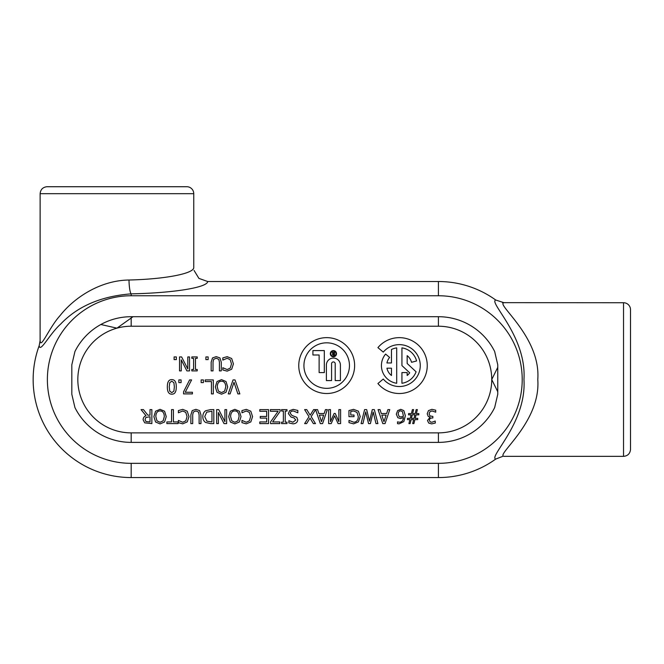 <?xml version="1.0" encoding="UTF-8"?>
<svg xmlns="http://www.w3.org/2000/svg" width="664" height="664" viewBox="0 0 664 664"><rect width="100%" height="100%" fill="white"/><g stroke="black" fill="none" stroke-linecap="round" stroke-linejoin="round"><path stroke-width="1" d="M333.477 354.767A0.614 0.614 0 0 1 332.863 354.153A0.614 0.614 0 0 1 333.477 353.538L334.042 353.538L334.042 354.767L333.477 354.767M334.482 355.165L334.482 351.812L334.042 351.812L334.042 353.148L331.867 351.812L333.037 353.314A0.979 0.979 0 0 0 333.477 355.165L334.482 355.165M335.212 363.739L335.212 380.58L340.408 380.58L340.408 365.075A7.013 7.013 0 0 0 333.394 358.07A7.013 7.013 0 0 0 326.381 365.075L326.381 380.58L331.577 380.58L331.577 363.739A1.818 1.818 0 0 1 333.394 361.921A1.818 1.818 0 0 1 335.212 363.739M330.796 353.68A2.598 2.598 0 0 1 334.697 351.43A2.598 2.598 0 0 1 334.697 355.929A2.598 2.598 0 0 1 330.796 353.68M330.298 353.68A3.104 3.104 0 0 0 334.947 356.369A3.104 3.104 0 0 0 334.947 350.999A3.104 3.104 0 0 0 330.298 353.68M303.929 365.582A22.767 22.767 0 0 1 338.076 345.869A22.767 22.767 0 0 1 338.076 385.294A22.767 22.767 0 0 1 303.929 365.582M298.758 365.582A27.929 27.929 0 0 0 340.657 389.768A27.929 27.929 0 0 0 340.657 341.387A27.929 27.929 0 0 0 298.758 365.582M319.127 354.991L319.127 372.587L324.314 372.587L324.314 350.584L312.918 350.584L312.918 354.991L319.127 354.991M383.269 352.111A20.949 20.949 0 0 1 413.689 350.343A20.949 20.949 0 0 1 413.689 380.821A20.949 20.949 0 0 1 383.269 379.044L377.916 383.535A27.929 27.929 0 0 0 418.478 385.9A27.929 27.929 0 0 0 418.478 345.263A27.929 27.929 0 0 0 377.916 347.629L383.269 352.111M407.165 372.562L401.936 372.562L401.936 383.277A17.895 17.895 0 0 0 416.087 371.798L407.165 363.482L407.165 355.655A12.657 12.657 0 0 1 411.539 362.303L416.594 360.95A17.895 17.895 0 0 0 401.936 347.878L401.936 365.582L409.696 372.819A12.657 12.657 0 0 1 407.165 375.5L407.165 372.562M391.461 375.5A12.657 12.657 0 0 1 386.929 368.196L391.461 368.196L391.461 375.5M385.61 354.078A17.895 17.895 0 0 0 396.698 383.277L396.698 347.878A17.895 17.895 0 0 0 391.461 349.505L391.461 362.959L386.929 362.959A12.657 12.657 0 0 1 389.619 357.448L385.61 354.078M187.796 368.968L181.612 356.933L179.529 356.933L179.529 370.894L181.264 370.894L181.264 359.838L186.891 370.894L189.522 370.894L189.522 356.933L187.796 356.933L187.796 368.968M208.139 359.597L208.139 356.933L205.898 356.933L205.898 359.597L208.139 359.597M233.421 363.897L231.67 358.51L227.179 356.684L222.83 357.879L222.83 360.096L227.154 358.286L230.201 359.68L231.487 363.897L230.242 368.122L227.154 369.558L222.83 367.723L222.83 369.964L227.146 371.143L231.678 369.217L233.421 363.897M169.743 382.655L171.802 381.178L173.893 382.688L174.366 386.896L173.885 391.154L171.802 392.623L169.752 391.171L169.245 386.904L169.743 382.655M176.275 386.896C176.317 382.024 174.831 379.601 171.802 379.625C168.797 379.551 167.311 381.974 167.345 386.904C167.295 391.76 168.78 394.184 171.802 394.175C174.815 394.267 176.309 391.843 176.275 386.896M191.597 379.924L189.605 379.924L183.563 391.793L183.563 393.893L192.419 393.893L192.419 392.25L185.214 392.25L191.597 379.924M213.302 393.893L213.302 379.924L205.209 379.924L205.209 381.576L211.442 381.576L211.442 393.893L213.302 393.893M217.277 386.904C217.394 383.186 218.805 381.294 221.51 381.236C224.208 381.294 225.627 383.186 225.752 386.904L224.606 391.129L221.51 392.573L218.414 391.129L217.277 386.904M217.012 381.534L215.335 386.904L217.012 392.291L221.519 394.184L226.009 392.291L227.686 386.904L226.026 381.534L221.519 379.625L217.012 381.534M178.093 421.939L173.404 421.939L173.404 409.622L171.553 409.622L171.553 421.939L166.863 421.939L166.863 423.591L178.093 423.591L178.093 421.939M200.96 414.875L199.632 410.618L195.913 409.331L192.195 410.618L190.858 414.875L190.858 423.591L192.709 423.591L192.709 414.834L193.315 412.062L195.913 410.916L198.511 412.062L199.109 414.875L199.109 423.591L200.96 423.591L200.96 414.875M204.744 416.618L206.687 412.161L211.965 411.232L211.965 421.98L206.861 421.15L204.744 416.618M210.604 409.622L205.657 410.742C203.84 411.995 202.893 413.946 202.81 416.594C202.852 419.324 203.798 421.283 205.641 422.478L210.637 423.591L213.816 423.591L213.816 409.622L210.604 409.622M252.561 416.594L250.801 411.207L246.311 409.373L241.962 410.576L241.962 412.792L246.286 410.983L249.332 412.377L250.627 416.594L249.382 420.818L246.286 422.254L241.962 420.42L241.962 422.661L246.278 423.839L250.818 421.914L252.561 416.594M280.125 411.356L280.125 409.622L270.373 409.622L270.373 411.282L278.116 411.282L270.563 421.914L270.563 423.591L279.785 423.591L279.785 421.939L272.655 421.939L280.125 411.356M297.829 412.792L297.829 410.46L293.247 409.373L289.604 410.642L288.334 413.606L291.106 417.133L293.969 417.863L295.787 420.038L292.907 422.229L288.873 420.719L288.873 422.935L293.031 423.839C295.961 423.64 297.53 422.312 297.729 419.847L296.825 417.324L291.986 415.457L290.268 413.315C290.276 411.838 291.313 411.058 293.38 410.983L297.829 412.792M330.489 421.657L330.489 409.622L328.63 409.622L328.63 423.591L331.212 423.591L334.59 415.813L338.076 423.591L340.607 423.591L340.607 409.622L338.872 409.622L338.872 421.657L335.262 413.473L334.133 413.473L330.489 421.657M366.686 409.622L364.602 409.622L361.091 423.591L362.917 423.591L365.706 411.879L368.52 423.591L370.404 423.591L373.193 412.012L375.998 423.591L377.907 423.591L374.347 409.622L372.288 409.622L369.524 421.217L366.686 409.622M381.8 415.116L386.116 415.116L383.966 421.69L381.8 415.116M382.779 423.591L385.062 423.591L389.768 409.622L387.892 409.622L386.622 413.531L381.294 413.531L380.024 409.622L378.065 409.622L382.779 423.591M398.209 414.07C398.3 411.929 399.139 410.858 400.741 410.858L402.475 411.655L403.438 416.22L400.948 416.992L399.164 416.511L398.209 414.07M400.749 409.331L397.628 410.642L396.308 414.153L397.827 417.714L400.533 418.544L403.438 417.573C403.106 420.661 401.745 422.221 399.354 422.229L397.52 421.856L397.52 423.657L399.106 423.848L403.837 421.598L405.364 415.764L403.828 410.601L400.749 409.331M411.406 418.386L412.278 414.817L414.875 414.817L414.004 418.386L411.406 418.386M411.082 414.842L410.236 418.361L407.48 418.361L407.48 419.631L409.904 419.631L408.916 423.591L410.128 423.591L411.116 419.631L413.672 419.631L412.684 423.591L413.896 423.591L414.884 419.631L417.714 419.631L417.714 418.361L415.207 418.361L416.062 414.842L418.81 414.842L418.81 413.572L416.386 413.572L417.374 409.622L416.162 409.622L415.174 413.572L412.618 413.572L413.606 409.622L412.394 409.622L411.406 413.572L408.576 413.572L408.576 414.842L411.082 414.842M435.211 421.042L431.824 422.271L430.131 421.839L429.392 420.32C429.5 418.776 430.446 417.996 432.231 417.98L432.853 417.98L432.853 416.428L429.957 415.93L429.118 413.904L429.89 411.73L432.007 410.95L435.709 412.17L435.709 410.194L431.89 409.331L428.454 410.618L427.218 413.772L428.189 416.345L430.073 417.258L427.491 420.511L428.736 423.092L431.675 423.889L435.318 423.026L435.211 421.042M360.22 416.618L358.402 411.174L353.58 409.356L348.94 410.551L348.94 416.652L354.003 416.652L354.003 415.025L350.766 415.025L350.766 411.414L353.646 410.958L357.008 412.444L358.286 416.677C358.128 420.212 356.626 422.063 353.779 422.229L348.99 420.403L348.99 422.644L353.563 423.839L358.386 421.93L360.22 416.618M311.167 416.618L315.607 409.638L320.314 423.591L322.604 423.591L327.31 409.622L325.435 409.622L324.165 413.531L318.836 413.531L317.566 409.622L313.615 409.622L310.154 415.191L306.76 409.622L304.627 409.622L309.001 416.71L304.627 423.591L306.635 423.591L310.03 418.129L313.358 423.591L315.483 423.591L311.167 416.618M319.342 415.116L323.65 415.116L321.5 421.69L319.342 415.116M286.989 411.049L286.989 409.622L281.577 409.622L281.577 411.049L283.354 411.049L283.354 422.163L281.577 422.163L281.577 423.591L286.989 423.591L286.989 422.163L285.213 422.163L285.213 411.049L286.989 411.049M259.798 423.591L268.538 423.591L268.538 409.622L259.798 409.622L259.798 411.282L266.679 411.282L266.679 416.461L260.263 416.461L260.263 418.112L266.679 418.112L266.679 421.939L259.798 421.939L259.798 423.591M230.615 416.61C230.732 412.883 232.143 410.991 234.848 410.941C237.554 410.991 238.965 412.883 239.09 416.61L237.944 420.827L234.848 422.279L231.761 420.827L230.615 416.61M230.35 411.232L228.682 416.61L230.35 421.997L234.857 423.889L239.355 421.997L241.024 416.61L239.364 411.232L234.857 409.331L230.35 411.232M224.913 421.665L218.73 409.622L216.647 409.622L216.647 423.591L218.381 423.591L218.381 412.535L224.009 423.591L226.64 423.591L226.64 409.622L224.913 409.622L224.913 421.665M188.991 416.594L187.231 411.207L182.741 409.373L178.4 410.576L178.4 412.792L182.716 410.983L185.762 412.377L187.057 416.594L185.812 420.818L182.716 422.254L178.4 420.42L178.4 422.661L182.708 423.839L187.248 421.914L188.991 416.594M155.832 416.61C155.949 412.883 157.36 410.991 160.065 410.941C162.763 410.991 164.182 412.883 164.307 416.61L163.161 420.827L160.065 422.279L156.97 420.827L155.832 416.61M155.567 411.232L153.89 416.61L155.567 421.997L160.074 423.889L164.564 421.997L166.241 416.61L164.581 411.232L160.074 409.331L155.567 411.232M145.059 419.656L145.848 417.457L149.998 416.735L149.998 421.98L145.939 421.507L145.059 419.656M147.873 415.183L143.457 409.622L141.05 409.622L146.014 415.705C144.163 416.386 143.192 417.747 143.117 419.797L144.702 422.852L151.857 423.591L151.857 409.622L149.998 409.622L149.998 415.183L147.873 415.183M235.039 379.924L233.039 379.924L228.233 393.893L230.117 393.893L233.994 382.29L237.861 393.893L239.853 393.893L235.039 379.924M203.392 382.597L203.392 379.924L201.15 379.924L201.15 382.597L203.392 382.597M181.089 382.597L181.089 379.924L178.848 379.924L178.848 382.597L181.089 382.597M221.27 362.179L219.933 357.929L216.223 356.634L212.497 357.929L211.16 362.179L211.16 370.894L213.019 370.894L213.019 362.137L213.617 359.365L216.223 358.22L218.813 359.365L219.411 362.179L219.411 370.894L221.27 370.894L221.27 362.179M197.233 358.352L197.233 356.933L191.821 356.933L191.821 358.352L193.597 358.352L193.597 369.466L191.821 369.466L191.821 370.894L197.233 370.894L197.233 369.466L195.457 369.466L195.457 358.352L197.233 358.352M176.342 359.597L176.342 356.933L174.101 356.933L174.101 359.597L176.342 359.597M497.768 391.76L491.742 379.542A53.319 53.319 0 0 1 438.414 432.87L131.173 432.87L131.173 442.39L438.414 442.39A62.848 62.848 0 0 0 494.655 407.596L497.768 394.275L497.768 364.818L494.655 351.488A62.848 62.848 0 0 0 438.414 316.703L438.414 326.223A53.319 53.319 0 0 1 491.742 379.542L497.768 367.333M438.414 316.703L131.173 316.703A62.848 62.848 0 0 0 74.941 351.497L71.82 364.818L71.82 394.275L74.941 407.596A62.848 62.848 0 0 0 131.173 442.39M623.529 456.359L623.529 302.734A6.98 6.98 0 0 1 630.51 309.349L630.51 449.736C629.928 453.786 627.604 455.994 623.529 456.359L504.051 456.351C495.145 455.429 540.977 422.387 537.782 379.542C540.977 336.706 495.153 303.656 504.051 302.734L503.984 302.734M630.51 449.736L630.51 309.349M187.14 186.725L46.754 186.725L187.14 186.725A6.98 6.98 0 0 1 193.755 193.697L193.755 267.55C193.996 273.585 165.087 279.162 128.982 280.017C100.795 280.366 74.75 296.982 60.009 315.666C48.912 327.916 40.504 349.92 40.139 340.541L40.139 340.649M504.051 302.734L495.709 300.012C488.521 302.352 526.751 336.44 523.954 379.542C526.743 422.669 488.538 456.716 495.717 459.081L502.507 456.442M128.982 280.017A13.969 2.191 -91.3 0 0 131.173 293.853C173.428 292.998 207.434 287.52 207.699 281.519L438.414 281.519A98.023 98.023 0 0 1 495.709 300.012M438.414 463.339A83.797 83.797 0 0 0 522.211 379.542A83.797 83.797 0 0 0 438.414 295.754L131.173 295.754A83.797 83.797 0 0 0 47.376 379.542A83.797 83.797 0 0 0 131.173 463.339L438.414 463.339L438.414 477.565L131.173 477.565A98.023 98.023 0 0 1 39.168 345.728C40.263 353.074 49.153 334.44 60.54 324.198C77.472 306.303 101.011 296.185 131.173 293.853L131.173 295.754M495.709 459.081A98.023 98.023 0 0 1 438.414 477.565M207.699 281.519L198.91 278.39L194.054 270.431M40.139 340.541L39.168 345.728M133.032 316.703L116.947 328.157L100.853 324.497M131.173 432.87A53.319 53.319 0 0 1 116.947 328.157A53.319 53.319 0 0 1 131.173 326.223L438.414 326.223M46.754 186.725C42.703 187.306 40.496 189.63 40.13 193.697L193.755 193.697M438.414 281.519L438.414 295.754M131.173 477.565L131.173 463.339M131.173 317.774L131.173 326.223M438.414 442.39L438.414 432.87M623.529 302.734L502.507 302.651M40.13 193.697L40.106 341.462"/></g></svg>
